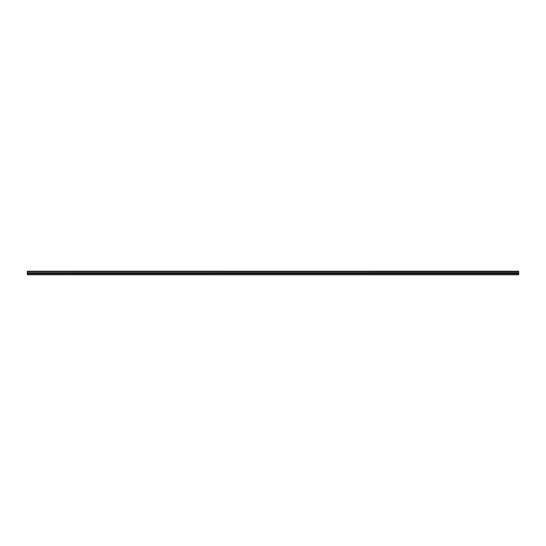 <?xml version="1.0" encoding="UTF-8"?>
<svg xmlns="http://www.w3.org/2000/svg" width="546" height="546" viewBox="0 0 546 546"><rect width="100%" height="100%" fill="white"/><g stroke="black" fill="none" stroke-linecap="round" stroke-linejoin="round"><path stroke-width="0.82" d="M27.3 271.676L27.3 271.246L518.7 271.246L518.7 271.676L27.3 271.676L518.7 271.724L518.7 272.761L27.3 272.809L518.7 272.761M27.3 271.724L27.3 272.761M27.3 272.809L27.3 274.754L518.7 274.754L518.7 272.809M27.3 274.57L518.7 274.57M27.3 273.607L518.7 273.607M518.7 271.355L27.3 271.355M27.3 273.239L518.7 273.239"/></g></svg>
